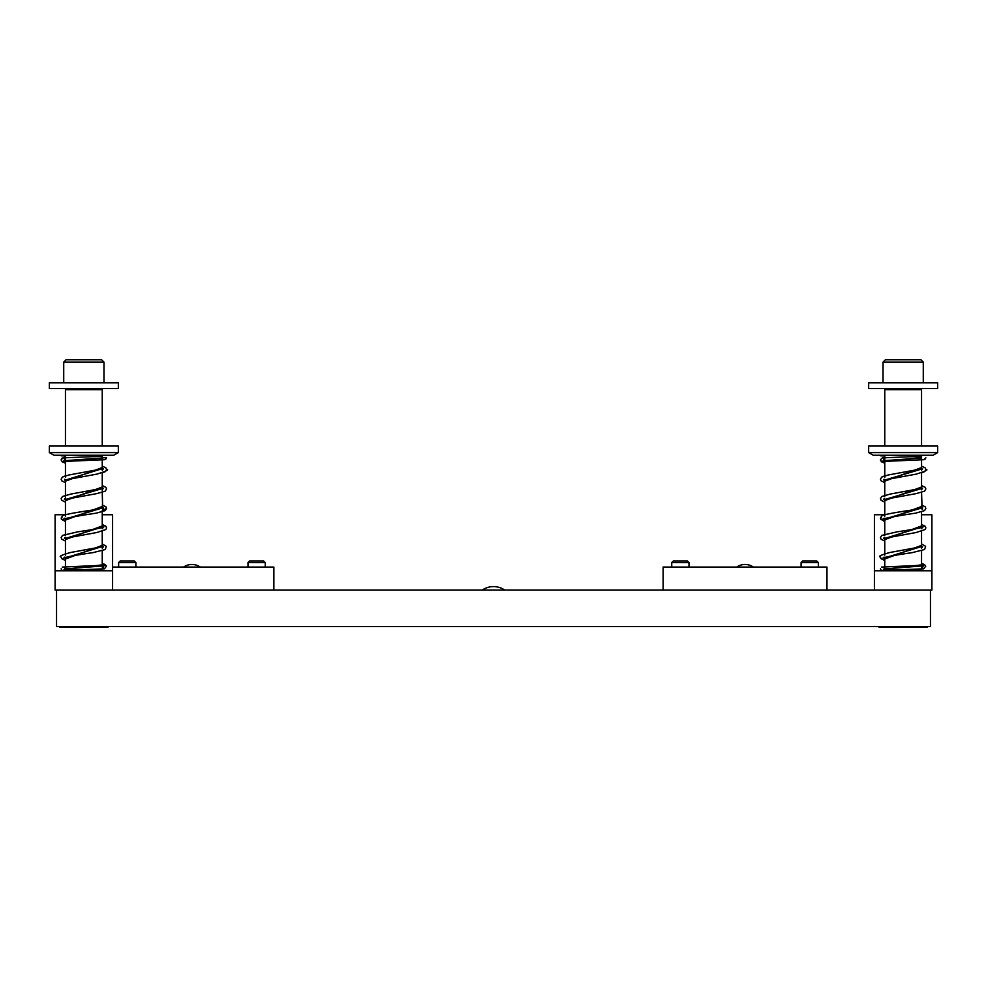 <?xml version="1.0" encoding="UTF-8"?>
<svg xmlns="http://www.w3.org/2000/svg" width="987" height="987" viewBox="0 0 987 987"><rect width="100%" height="100%" fill="white"/><g stroke="black" fill="none" stroke-linecap="round" stroke-linejoin="round"><path stroke-width="1.48" d="M56.543 590.053L930.457 590.053L930.457 626.56L56.543 626.56L56.543 590.053L55.099 590.053L55.099 570.782L112.592 570.782L112.592 590.053M826.97 590.053L826.97 567.056L663.116 567.056L663.116 590.053M273.868 590.053L273.868 567.056L112.592 567.056M753.377 567.056A14.731 14.731 0 0 0 736.709 567.056M200.275 567.056A14.731 14.731 0 0 0 183.607 567.056M801.099 562.565L802.653 561.011L816.792 561.011L818.346 562.565L801.099 562.565L801.099 567.056M247.996 562.565L249.551 561.011L263.689 561.011L265.244 562.565L247.996 562.565L247.996 567.056M671.74 562.565L673.282 561.011L687.433 561.011L688.988 562.565L671.74 562.565L671.74 567.056M118.637 562.565L120.18 561.011L134.331 561.011L135.885 562.565L118.637 562.565L118.637 567.056M504.715 590.053A19.95 19.95 0 0 0 482.285 590.053M874.408 590.053L874.408 570.782L931.901 570.782L931.901 590.053L930.457 590.053M874.408 570.782L874.408 514.733L884.759 514.733M931.901 570.782L931.901 514.733L921.55 514.733M55.099 570.782L55.099 514.733L65.45 514.733M112.592 570.782L112.592 514.733L102.241 514.733M101.13 388.557L102.241 389.68L65.45 389.68L65.45 446.05M65.45 569.635L102.241 569.635L101.093 570.782M101.353 570.535L106.559 570.782M102.969 570.424L101.525 570.35M65.45 569.191L102.241 564.86M65.45 559.012L102.241 545.404M65.45 539.556L102.241 525.948M65.45 520.1L102.241 506.491M64.76 479.238L64.439 480.077L65.45 479.62L65.45 500.631L102.241 487.023M65.45 481.175L102.241 467.567M65.45 461.719L105.572 457.598M65.45 456.191L64.723 456.154L65.45 456.191M65.45 455.797L61.145 455.797L65.45 455.969M102.241 457.968L65.45 460.633M102.241 468.677L65.45 480.077M102.648 488.442L65.45 499.545M102.648 507.898L65.45 519.002M102.241 527.058L65.45 538.458M102.241 546.514L65.45 557.914M102.241 565.958L65.45 568.968M101.587 570.782L102.932 570.782M107.99 626.56L107.99 627.189L59.701 627.189L59.701 626.56M118.341 452.601L113.739 455.254L53.952 455.254L49.35 452.601L118.341 452.601L118.341 446.05L49.35 446.05L49.35 452.601M83.846 382.808L118.341 382.808L118.341 388.557L49.35 388.557L49.35 382.808L83.846 382.808M63.723 362.106L66.018 359.811L101.673 359.811L103.968 362.106L63.723 362.106L63.723 382.808M102.241 510.365L106.559 508.428L105.905 506.8L102.241 505.011L105.905 506.8L106.559 508.428L105.288 510.587L96.381 513.141C64.537 517.83 61.132 519.816 64.439 518.989L64.76 518.163M102.241 490.909L102.327 487.047M64.76 459.769L63.328 461.472L104.758 459.683L106.559 457.783L105.683 459.35L102.241 459.917M102.66 508.959L102.241 492.39M884.759 455.797L880.441 455.797L884.562 455.945M884.759 460.633L921.55 457.968M884.759 480.077L921.957 468.985M884.759 499.545L921.957 488.442M884.759 519.002L921.957 507.898M922.092 508.823L921.55 492.39M920.661 570.535L925.868 570.782M922.277 570.424L920.834 570.35M884.759 569.191L921.55 564.86M884.759 559.012L921.55 545.404M884.759 539.556L921.55 525.948M884.759 520.1L921.55 506.491M884.759 500.631L921.55 487.023M884.759 481.175L921.55 467.567M884.759 461.719L921.55 457.388M884.759 456.191L884.019 456.154M921.55 527.058L884.759 538.458M921.55 546.514L884.759 557.914M921.55 565.958L884.759 568.968M920.896 570.782L922.24 570.782M883.032 362.106L885.327 359.811L920.982 359.811L923.277 362.106L883.032 362.106L883.032 382.808M903.154 382.808L937.65 382.808L937.65 388.557L868.659 388.557L868.659 382.808L903.154 382.808M937.65 452.601L933.048 455.254L873.261 455.254L868.659 452.601L937.65 452.601L937.65 446.05L868.659 446.05L868.659 452.601M927.299 626.56L927.299 627.189L879.01 627.189L879.01 626.56M920.427 388.557L921.55 389.68L884.759 389.68L884.759 446.05M884.759 569.635L921.55 569.635L920.402 570.782M818.346 562.565L818.346 567.056M265.244 562.565L265.244 567.056M688.988 562.565L688.988 567.056M135.885 562.565L135.885 567.056M102.241 389.68L102.241 446.05M102.241 455.254L102.241 470.355M64.439 480.077L96.899 474.13C106.288 471.157 109.508 469.615 106.559 469.504L105.461 471.539L102.241 472.933L102.241 489.811M102.241 511.846L102.241 528.724M102.241 531.302L102.241 548.18M102.241 550.758L102.241 567.031M102.241 568.931L102.241 569.635M65.45 455.254L65.45 459.387M63.328 461.472L65.45 461.274L65.45 477.301M65.45 499.077L65.45 516.213M65.45 518.533L65.45 535.67M65.45 537.989L65.45 555.138M65.45 557.445L65.45 568.401M66.573 388.557L65.45 389.68M102.241 567.18L103.191 567.587L104.227 565.218L62.304 567.081M103.919 568.833L63.526 570.474L64.76 568.796L63.526 570.474L104.388 568.833L106.46 566.168L105.128 564.539L102.241 563.392M102.944 547.353L103.253 546.514L70.694 552.473C61.638 554.953 58.455 556.483 61.145 557.075L61.786 558.691L65.45 560.493M64.76 557.075L64.439 557.902C62.107 558.63 63.637 556.828 92.852 552.658L105.264 549.512L106.325 546.342L102.241 543.923M102.944 527.897L103.253 527.058C104.634 526.33 106.177 527.761 77.825 531.82L62.477 535.41L61.145 537.619L61.786 539.235L65.45 541.036M102.241 508.798L103.253 509.255L103.253 507.589L95.998 509.526C74.58 512.611 63.402 514.758 62.452 515.967L61.379 519.162L65.45 521.58M64.76 537.619L64.439 538.446L96.837 532.511L105.917 529.501L106.559 527.885L105.893 526.244L102.241 524.467M103.253 509.255L103.253 507.589L95.936 509.539C74.469 512.635 63.304 514.77 62.452 515.967L61.145 518.15M64.76 498.706L64.439 499.533L97.047 493.562L105.202 491.181L106.559 488.972L105.88 487.319L102.241 485.555M102.932 488.972L103.253 488.133L70.867 494.068L62.452 496.51L61.145 498.694L61.799 500.335L65.45 502.112M106.559 469.504L105.893 467.875L102.241 466.098M65.389 459.387L64.525 459.017L64.76 459.794M102.932 469.516L103.253 468.677L68.782 475.018L62.415 477.079L61.145 479.238L61.799 480.879L65.45 482.655L61.799 480.879L61.145 479.238L62.415 477.079L65.45 475.82M102.241 456.29L63.057 457.857L61.145 459.782L61.515 461.003L65.45 463.199L62.267 461.842L61.145 459.782L61.996 458.19L65.45 457.647M61.145 568.796L61.663 570.079L63.699 570.782M103.968 362.106L103.968 382.808M925.855 508.428L925.214 506.8L921.55 505.011L925.214 506.8L925.855 508.428L924.585 510.587L915.689 513.141C883.846 517.83 880.441 519.816 883.747 518.989L884.068 518.163M884.044 459.128L882.637 461.472L884.759 461.274L884.759 477.301M884.759 475.82L881.712 477.079L880.441 479.238L881.107 480.879L884.759 482.655L881.107 480.879L880.441 479.238L881.712 477.079L888.09 475.018L922.561 468.677L922.24 469.516M880.441 459.782L881.576 461.842L884.759 463.199L880.823 461.003L880.441 459.782L882.366 457.857L921.55 456.29M884.759 457.647L882.366 457.857M921.55 508.798L922.549 509.255L922.561 507.589L915.307 509.526C893.889 512.611 882.711 514.758 881.761 515.967L880.675 519.162L884.759 521.58M884.056 479.238L883.747 480.077L884.759 479.62L884.759 496.757M921.55 489.811L921.55 472.933L924.77 471.539L925.855 469.504L925.201 467.875L921.55 466.098M921.55 459.917L924.979 459.35L925.855 457.783L924.066 459.683L882.637 461.472M921.55 567.18L922.5 567.587L923.524 565.218L881.601 567.081M923.227 568.833L882.834 570.474L884.068 568.796L882.834 570.474L923.684 568.833L925.757 566.168L924.437 564.539L921.55 563.392M922.24 547.353L922.561 546.514L890.003 552.473C880.947 554.953 877.764 556.483 880.441 557.075L881.083 558.691L884.759 560.493M884.068 557.075L883.747 557.902C881.403 558.63 882.946 556.828 912.161 552.658L924.572 549.512L925.633 546.342L921.55 543.923M922.24 527.897L922.561 527.058C923.943 526.33 925.485 527.761 897.134 531.82L881.786 535.41L880.441 537.619L881.095 539.235L884.759 541.036M884.068 537.619L883.747 538.446L916.146 532.511L925.226 529.501L925.855 527.885L925.189 526.244L921.55 524.467M922.549 509.255L922.561 507.589L915.245 509.539C893.778 512.635 882.612 514.77 881.761 515.967L880.441 518.15M884.056 498.706L883.747 499.533L916.355 493.562L924.511 491.181L925.855 488.972L925.189 487.319L921.55 485.555M922.24 488.972L922.561 488.133L890.175 494.068L881.761 496.51L880.441 498.694L881.107 500.335L884.759 502.112M884.697 459.387L883.834 459.017M880.441 568.796L880.972 570.079L883.007 570.782M883.747 480.077L916.207 474.13C925.596 471.157 928.816 469.615 925.855 469.504M923.277 362.106L923.277 382.808M921.55 389.68L921.55 446.05M921.55 455.254L921.55 470.355M921.55 511.846L921.55 528.724M921.55 531.302L921.55 548.18M921.55 550.758L921.55 567.031M921.55 568.931L921.55 569.635M884.759 455.254L884.759 459.387M884.759 499.077L884.759 516.213M884.759 518.533L884.759 535.67M884.759 537.989L884.759 555.138M884.759 557.445L884.759 568.401M885.87 388.557L884.759 389.68"/></g></svg>
